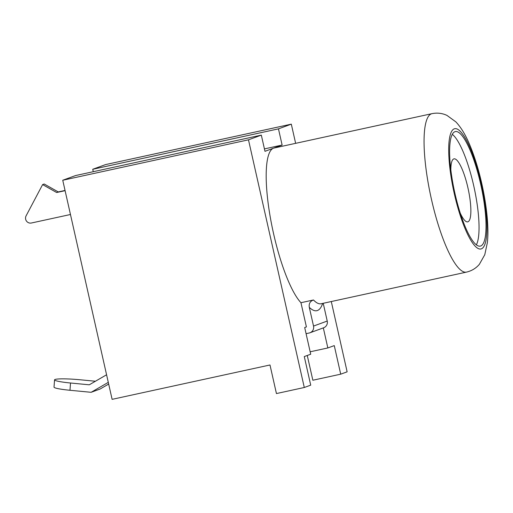 <?xml version="1.0" encoding="UTF-8"?>
<svg xmlns="http://www.w3.org/2000/svg" width="513" height="513" viewBox="0 0 513 513"><rect width="100%" height="100%" fill="white"/><g stroke="black" fill="none" stroke-linecap="round" stroke-linejoin="round"><path stroke-width="0.77" d="M431.997 113.655L274.122 148.02A81.086 18.763 77.7 0 0 273.544 148.186A81.086 18.763 77.7 0 0 273.589 233.748A81.086 18.763 77.7 0 0 300.951 302.708L313.488 299.977A81.086 18.763 77.7 0 0 321.144 303.747L466.484 272.114A81.086 18.763 -102.3 0 1 431.465 199.39A81.086 18.763 -102.3 0 1 431.997 113.655C437.262 112.61 442.257 113.193 446.97 115.406L455.865 121.882C461.065 127.404 465.708 135.118 469.793 145.019C474.525 156.343 478.526 169.219 481.797 183.654C487.228 208.156 488.908 229.317 487.35 242.707L484.779 254.717L479.379 264.304C476.006 268.273 471.71 270.877 466.484 272.114M454.967 193.542A58.617 13.562 77.7 0 0 480.283 246.118A58.617 13.562 77.7 0 0 480.668 184.141A58.617 13.562 77.7 0 0 455.352 131.572A58.617 13.562 77.7 0 0 454.967 193.542M452.306 134.342A58.617 13.562 -102.3 0 1 473.698 185.661A58.617 13.562 -102.3 0 1 476.359 244.861M460.232 213.087A32.242 7.458 77.7 0 0 467.709 221.86A32.242 7.458 77.7 0 0 467.92 187.777A32.242 7.458 77.7 0 0 453.992 158.857A32.242 7.458 77.7 0 0 450.844 169.944M65.093 190.676L56.648 192.516L42.611 184.59L26.092 215.858A4.899 4.764 -110.1 0 0 31.383 223.008L70.461 214.505M300.951 302.708L306.408 326.916L304.696 327.544L310.705 354.22L304.28 356.567L310.718 385.148L304.292 387.495L248.478 139.825L62.746 180.249L112.116 399.345L269.992 364.98L276.436 393.561L304.292 387.495M295.635 143.332L291.313 124.152L278.463 128.859L282.118 145.051L264.977 151.316L261.329 135.124L248.478 139.825M106.582 374.772L89.275 384.808L70.518 383.006L69.98 390.278L91.128 392.304L108.288 382.358M91.128 392.304L100.125 389.014L108.673 384.057M95.424 381.242L79.515 379.716A20.514 2.02 4.2 0 0 54.558 379.844A20.514 2.02 4.2 0 0 70.518 383.006M69.98 390.278A20.514 2.02 -175.8 0 1 54.019 387.116L54.558 379.844M323.325 327.897L327.839 347.949L334.264 345.602L340.709 374.176L347.134 371.829L331.289 301.541M291.313 124.152L105.582 164.583L92.731 169.284L93.276 171.701M261.329 135.124L75.597 175.549L62.746 180.249M327.839 347.949L310.16 351.796M278.463 128.859L92.731 169.284M282.118 145.051L264.432 148.898M307.261 355.477L312.847 380.242L340.709 374.176M306.075 333.687L309.236 332.995A5.861 5.701 -110.1 0 0 313.526 326.069L309.307 307.351C308.73 303.664 310.121 301.208 313.488 299.977M313.526 326.069L327.23 321.055L323.228 303.298M56.648 192.516L58.251 191.926L44.214 184.007L42.611 184.59M65.042 190.451L58.251 191.926M327.23 321.055A5.861 5.701 69.9 0 1 323.671 327.769L309.967 332.783M481.309 183.911A61.547 14.242 77.7 0 0 454.287 128.834A61.547 14.242 77.7 0 0 454.319 193.779A61.547 14.242 77.7 0 0 481.341 248.856A61.547 14.242 77.7 0 0 481.309 183.911M322.671 303.42A86.947 20.116 -102.3 0 1 309.307 307.351"/></g></svg>
